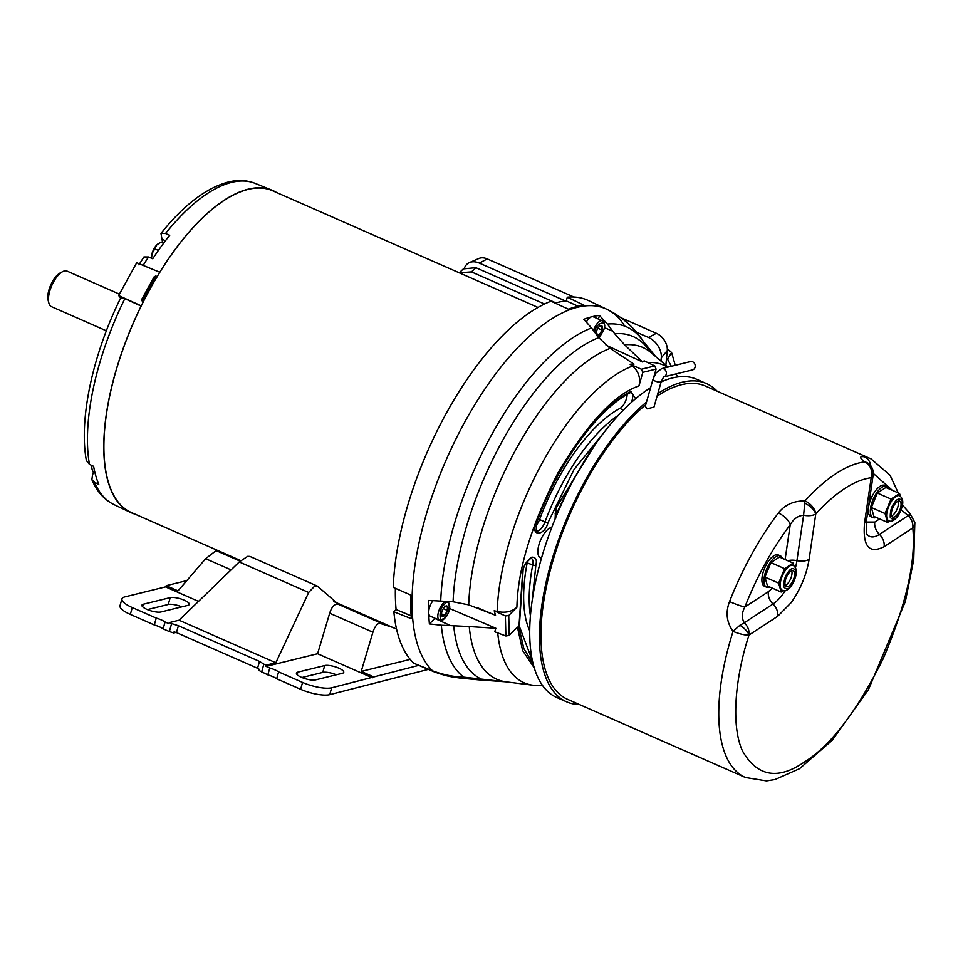<?xml version="1.0" encoding="UTF-8"?>
<svg xmlns="http://www.w3.org/2000/svg" width="963" height="963" viewBox="0 0 963 963"><rect width="100%" height="100%" fill="white"/><g stroke="black" fill="none" stroke-linecap="round" stroke-linejoin="round"><path stroke-width="1.44" d="M655.707 356.611L643.284 341.311M555.916 302.9L475.842 267.69L463.335 268.894L459.243 272.818L471.449 271.903L544.504 304.019M157.222 276.622L159.629 272.445A175.976 74.476 -66.3 0 1 272.011 190.205A175.976 74.476 -66.3 0 1 276.537 192.48M135.097 514.158A175.976 74.476 -66.3 0 1 130.354 512.364A175.976 74.476 -66.3 0 1 141.104 306.053L143.379 301.732M162.35 242.724A15.889 6.729 113.7 0 0 161.977 239.197L160.977 233.395L165.528 233.515L169.717 235.285A175.591 74.307 113.7 0 0 152.732 258.758L148.543 256.977L143.92 256.965L138.889 264.861M159.304 272.06L136.71 262.743L118.63 295.533L140.779 305.656M143.114 301.419L141.778 300.661M142.079 300.901L141.705 299.433L154.333 276.525L156.957 276.297M156.957 277.067L155.199 277.573A173.533 73.441 113.7 0 0 142.572 300.48L141.705 299.433M141.104 306.053L124.829 298.638A175.447 74.259 113.7 0 0 89.463 464.371L93.604 466.321A175.591 74.307 113.7 0 0 98.768 484.353L94.627 482.391L91.858 479.634L92.641 474.35L94.001 472.472M120.652 297.964L118.63 295.533M121.133 298.554C120.17 297.134 121.398 297.17 124.829 298.638M120.784 297.699C92.713 354.516 78.689 419.362 86.381 460.567L89.463 464.371M151.576 258.265L151.961 253.666L154.778 248.863L158.377 250.44M154.778 248.863L156.74 244.987L159.352 243.133L161.29 242.255L163.566 243.266M92.051 469.21L91.75 467.224A10.087 4.273 113.7 0 0 91.967 468.861L93.146 472.087L95.012 472.905M91.834 465.49A10.087 4.273 113.7 0 0 91.75 467.224L91.93 465.538M158.943 243.362A10.087 4.273 113.7 0 0 158.69 243.483A10.087 4.273 113.7 0 0 156.74 244.987A10.087 4.273 113.7 0 0 151.961 253.666A10.087 4.273 113.7 0 0 151.299 258.144M119.4 294.124L67.097 271.133A19.404 8.21 113.7 0 0 62.679 271.638A19.404 8.21 113.7 0 0 49.715 291.235A19.404 8.21 113.7 0 0 48.86 303.056A19.404 8.21 113.7 0 0 51.472 306.655L106.363 330.791M62.679 271.638L60.224 272.926A16.961 7.174 113.7 0 0 50.69 285.108A16.961 7.174 113.7 0 0 48.15 300.384L48.86 303.056M392.519 627.346L379.47 623.205C376.738 624.084 374.547 627.094 372.91 632.234L361.221 671.416L410.214 659.39M372.91 632.234L329.683 613.226C331.32 608.086 333.511 605.077 336.243 604.198L338.446 604.391L381.902 623.494M338.567 604.439L317.405 586.118L314.841 585.901L308.666 592.486L275.827 662.773L179.046 620.22L169.356 622.604L171.631 623.591L169.356 631.584L173.761 632.98L174.074 631.86L176.446 632.607L257.542 668.274L259.071 669.225L258.746 670.356L267.822 674.882A12.218 3.419 -164.1 0 1 276.658 678.771L300.625 689.303A22.005 6.163 15.9 0 0 329.719 694.66L428.198 669.429M179.046 620.22L239.245 561.959L247.647 556.361L249.85 556.409L317.405 586.118M231.072 569.867L205.649 558.696L215.471 551.101L217.361 551.149L240.112 561.152M173.761 632.98L175.94 632.45M301.925 677.531L322.761 672.415A10.629 2.973 -164.1 0 1 336.316 674.786M147.423 609.591L168.26 604.475A10.629 2.973 -164.1 0 1 181.826 606.859M130.318 614.418L132.268 607.557A22.005 6.163 -164.1 0 1 121.952 598.866L120.002 605.727A22.005 6.163 15.9 0 0 130.318 614.418L154.285 624.963A12.218 3.419 -164.1 0 1 163.12 628.851L169.356 631.584M329.719 694.66L331.669 687.799L418.387 665.457M322.761 672.415L324.712 665.553A10.629 2.973 -164.1 0 1 336.641 667.299A10.629 2.973 -164.1 0 1 343.755 672.343A10.629 2.973 -164.1 0 1 342.346 673.306L315.479 679.902A10.629 2.973 -164.1 0 1 303.55 678.157A10.629 2.973 -164.1 0 1 296.435 673.113A10.629 2.973 -164.1 0 1 297.844 672.15L297.122 674.678M324.712 665.553L297.844 672.15M267.822 674.882L269.772 668.021A12.218 3.419 -164.1 0 1 278.608 671.909L276.658 678.771M261.587 672.138L263.862 664.157L266.137 665.144L266.089 666.396L269.772 668.021M263.862 664.157L259.504 661.412L257.542 668.274M331.669 687.799A22.005 6.163 -164.1 0 1 302.575 682.442L300.625 689.303M278.608 671.909L302.575 682.442M259.504 661.412L178.396 625.745L176.446 632.607M143.343 604.21L170.21 597.614A10.629 2.973 -164.1 0 1 182.139 599.359A10.629 2.973 -164.1 0 1 189.266 604.415A10.629 2.973 -164.1 0 1 187.857 605.378L160.99 611.974A10.629 2.973 -164.1 0 1 149.06 610.229A10.629 2.973 -164.1 0 1 141.934 605.185A10.629 2.973 -164.1 0 1 143.343 604.21L142.632 606.738M154.285 624.963L156.235 618.102A12.218 3.419 -164.1 0 1 165.07 621.99L163.12 628.851M132.268 607.557L156.235 618.102M121.952 598.866A22.005 6.163 -164.1 0 1 124.865 596.879L165.54 586.888L166.214 585.673L186.798 580.617M178.396 625.745L171.631 623.591M165.07 621.99L168.766 623.603L169.356 622.604M373.006 676.604L361.221 671.416M372.344 677.82L317.597 653.745L266.089 666.396M266.137 665.144L275.827 662.773M198.51 601.381L165.54 586.888M205.649 558.696L177.999 590.861L166.214 585.673M329.683 613.226L317.597 653.745M221.297 552.87L225.294 553.821M538.004 307.438L272.734 190.806A175.699 74.368 113.7 0 0 115.416 372.922A175.699 74.368 113.7 0 0 131.293 512.497L240.714 560.598M667.287 348.63L671.572 352.494L667.564 359.223L666.384 359.849M464.479 267.967A17.117 12.218 52.2 0 1 469.414 262.598A17.117 12.218 52.2 0 1 479.357 263.104L565.498 300.986M636.435 332.175L648.448 337.447A17.117 12.218 52.2 0 1 661.292 357.827L660.979 361.077M665.866 365.23L667.263 350.592A14.529 10.364 -127.8 0 0 656.357 333.294L620.991 317.742M573.888 297.037L487.266 258.939A14.529 10.364 -127.8 0 0 478.828 258.517L469.414 262.598M449.649 608.544L495.849 628.273L469.246 626.576A181.261 76.715 113.7 0 0 506.261 681.876L463.793 677.17C453.826 676.917 443.425 674.81 432.592 670.862A201.736 85.382 -66.3 0 1 425.261 517.95A201.736 85.382 -66.3 0 1 606.846 309.292A201.736 85.382 -66.3 0 1 624.686 326.108M592.462 316.622A198.534 84.022 -66.3 0 1 599.468 315.443L607.376 324.05A193.563 81.927 -66.3 0 1 643.97 342.359C634.882 328.034 622.507 317.02 606.846 309.292L588.525 300.6A202.314 85.623 113.7 0 0 567.315 297.206L584.156 305.319A201.773 85.394 113.7 0 0 568.387 309.183L551.017 301.214A202.314 85.623 113.7 0 0 406.422 509.86A202.314 85.623 113.7 0 0 393.241 587.37L410.768 595.062A201.773 85.394 113.7 0 0 411.37 618.691L393.867 611.806A202.314 85.623 113.7 0 0 413.813 663.266L434.048 671.801C446.495 676.207 449.709 676.664 460.158 678.072L460.158 678.072A24.448 10.87 -83.5 0 0 463.793 677.17A193.563 81.927 -66.3 0 1 441.307 625.24L429.39 623.928A198.534 84.022 -66.3 0 1 428.764 613.515M428.716 611.553A198.534 84.022 -66.3 0 1 428.8 600.431L453.091 601.779A187.364 79.303 -66.3 0 1 465.273 530.685A187.364 79.303 -66.3 0 1 598.733 337.628L610.121 348.365A181.261 76.715 113.7 0 0 480.513 535.32A181.261 76.715 113.7 0 0 468.704 604.86L495.524 615.297L477.66 607.822M440.705 601.466A193.563 81.927 -66.3 0 1 453.308 527.519A193.563 81.927 -66.3 0 1 591.523 327.95L583.807 319.295A198.534 84.022 -66.3 0 1 591.15 316.947M495.849 628.273L494.741 631.812L505.888 636.013L505.37 615.959L494.2 610.723L495.524 615.297M494.2 610.723L497.149 611.493A173.472 73.417 -66.3 0 1 508.452 544.974A173.472 73.417 -66.3 0 1 632.474 366.06C638.577 371.345 640.744 377.941 638.975 385.874L642.827 372.344L656.08 369.094L653.913 376.702M551.847 527.291L551.486 527.375A16.588 7.018 113.7 0 0 538.943 544.697A16.588 7.018 113.7 0 0 540.604 557.938L541.447 558.251M623.302 410.19L619.979 408.396A9.774 4.141 113.7 0 0 626.48 398.538A9.774 4.141 113.7 0 0 627.118 394.421M532.334 660.558L519.346 626.311L523.102 570.072C524.065 563.138 533.021 556.241 531.227 558.42A10.328 4.37 -66.3 0 1 532.72 565.016L527.182 562.861A132.003 55.866 113.7 0 0 529.686 630.765M527.182 562.861A9.774 4.141 113.7 0 0 527.387 561.477M535.825 525.906A9.774 4.141 113.7 0 0 539.521 519.563L545.01 521.886A10.328 4.37 -66.3 0 1 536.162 530.806L536.993 521.621L536.03 523.788C530.432 536.945 544.938 535.765 547.923 522.813L573.948 469.655L607.569 427.957M619.979 408.396A132.003 55.866 113.7 0 0 539.521 519.563M555.121 513.929A11.002 4.659 113.7 0 0 559.575 507.381L559.985 507.561M568.832 488.903A99.008 41.903 113.7 0 0 559.575 507.381M505.37 615.959L508.729 615.538L516.914 607.244C511.835 611.782 505.238 613.202 497.149 611.493M534.188 667.792L522.644 650.615L517.42 627.118L509.234 635.411L508.729 615.538M632.474 366.06L630.103 364.255L641.406 369.226L642.827 372.344M641.406 369.226L654.792 365.94L656.08 369.094M654.792 365.94L644.163 360.8L642.658 362.016L606.064 345.187M505.888 636.013L509.234 635.411M610.121 348.365L634.003 364.134L630.103 364.255M668.045 367.084L651.024 352.627A181.261 76.715 113.7 0 0 624.602 344.814L642.658 362.016M598.733 337.628L591.523 327.95M607.376 324.05L614.695 333.716A187.364 79.303 -66.3 0 1 649.76 351.363L643.97 342.359M624.602 344.814L614.695 333.716M469.246 626.576L450.576 625.625L434.795 618.439L429.39 623.928M468.704 604.86L453.091 601.779M460.158 678.072L478.19 679.818A24.448 13.025 -85.6 0 0 481.608 679.252A187.364 79.303 -66.3 0 1 453.705 625.709M599.468 315.443L598.444 319.054M441.307 625.24L450.576 625.625M578.221 306.258L566.268 300.901L567.315 297.206M393.867 611.806L396.094 609.543L411.129 615.839M566.268 300.901A198.33 83.937 113.7 0 0 555.182 303.116M395.384 588.309A198.33 83.937 113.7 0 0 396.094 609.543M593.425 330.526A10.388 4.394 -66.3 0 1 600.948 320.715A10.388 4.394 -66.3 0 1 602.405 320.799L593.28 316.791A10.388 4.394 113.7 0 0 591.836 316.707A10.388 4.394 113.7 0 0 586.431 321.883M596.085 334.125A5.646 2.383 -66.3 0 1 596.133 333.017A5.646 2.383 -66.3 0 1 596.458 331.441A5.646 2.383 -66.3 0 1 598.805 326.939A5.646 2.383 -66.3 0 1 599.13 326.589A5.646 2.383 -66.3 0 1 601.911 325.903A5.646 2.383 -66.3 0 1 602.019 330.068A5.646 2.383 -66.3 0 1 599.335 334.931A5.646 2.383 -66.3 0 1 597.493 336.015M596.554 335.618L599.335 334.931L602.019 330.068L601.911 325.903L599.13 326.589M596.157 332.789L596.241 334.33M599.335 334.931L596.145 333.523M602.019 330.068L597.854 328.239M432.7 600.96A10.388 4.394 113.7 0 0 430.317 616.212L439.441 620.22A10.388 4.394 -66.3 0 1 438.237 612.962A10.388 4.394 -66.3 0 1 443.425 603.031A10.388 4.394 -66.3 0 1 445.279 601.562M441.56 613.19L441.957 616.019L444.737 615.333A5.646 2.383 -66.3 0 1 441.957 616.019A5.646 2.383 -66.3 0 1 441.523 613.419A5.646 2.383 -66.3 0 1 441.848 611.842A5.646 2.383 -66.3 0 1 444.196 607.34A5.646 2.383 -66.3 0 1 444.533 606.991A5.646 2.383 -66.3 0 1 447.314 606.305A5.646 2.383 -66.3 0 1 447.41 610.47A5.646 2.383 -66.3 0 1 444.737 615.333L447.41 610.47L447.314 606.305L444.533 606.991M444.737 615.333L441.548 613.925M447.41 610.47L443.257 608.64M902.584 505.142L910.324 513.965L914.85 522.536L913.731 559.708L905.389 601.406L868.409 689.761L832.14 740.378L799.543 768.715L775.046 779.536L766.44 780.909L745.446 777.514A171.113 72.418 -66.3 0 1 729.978 641.587A171.113 72.418 -66.3 0 1 733.048 631.355L739.909 625.276L744.327 622.76C741.474 618.294 741.642 613.058 744.856 607.039L768.354 591.679A12.218 9.281 -123.2 0 0 773.024 603.994L744.327 622.76A12.218 9.281 -123.2 0 1 748.997 635.062A12.218 2.733 -162.4 0 1 733.048 631.355C726.596 622.315 725.428 612.396 729.533 601.586A12.218 1.071 21.4 0 0 744.856 607.039C757.087 576.127 772.206 548.717 790.214 524.787C793.596 518.852 798.062 515.674 803.599 515.265L804.972 500.916A12.218 6.861 42.2 0 1 815.769 513.953L809.113 559.322C806.537 574.742 800.578 589.163 791.225 602.561L777.683 616.308A12.218 9.281 -123.2 0 0 773.024 603.994A35.643 15.083 -66.3 0 0 783.328 593.533A35.643 15.083 -66.3 0 0 785.411 590.475M647.04 408.866L645.318 406.193L652.974 379.302A4.273 1.204 -164.1 0 0 654.984 380.987A4.273 1.204 -164.1 0 0 661.208 381.637L653.961 407.096L647.04 408.866M785.098 559.539L790.214 524.787A12.218 5.453 -142.8 0 0 778.369 513.014C784.749 504.853 793.608 500.82 804.972 500.916A171.113 72.418 -66.3 0 1 864.666 461.891C859.417 457.786 859.309 456.089 864.329 456.799A171.113 72.418 -66.3 0 1 871.034 458.882L705.385 386.043A171.113 72.418 113.7 0 0 657.067 396.166M645.74 404.725A171.113 72.418 113.7 0 0 552.16 563.403A171.113 72.418 113.7 0 0 567.628 699.343L745.446 777.514M717.182 391.231A173.809 73.561 113.7 0 0 706.469 383.587L696.731 379.302A173.809 73.561 113.7 0 0 661.112 381.974M650.591 387.692A173.809 73.561 113.7 0 0 541.11 559.455A173.809 73.561 113.7 0 0 556.819 697.525L566.557 701.798A173.809 73.561 113.7 0 0 579.437 704.531M706.469 383.587A173.809 73.561 113.7 0 0 657.801 393.59M646.498 402.04A173.809 73.561 113.7 0 0 550.836 563.728A173.809 73.561 113.7 0 0 566.557 701.798M769.846 587.045A17.117 7.247 -66.3 0 1 766.584 587.201A17.117 7.247 -66.3 0 1 765.043 573.611A17.117 7.247 -66.3 0 1 780.367 555.868A17.117 7.247 -66.3 0 1 782.45 558.371M766.584 587.201L764.562 586.311A17.117 7.247 -66.3 0 1 763.009 572.708A17.117 7.247 -66.3 0 1 778.333 554.977L780.367 555.868M876.27 517.456A17.117 7.247 -66.3 0 1 873.008 517.6A17.117 7.247 -66.3 0 1 871.455 504.01A17.117 7.247 -66.3 0 1 886.779 486.279A17.117 7.247 -66.3 0 1 888.873 488.783M873.008 517.6L870.985 516.71A17.117 7.247 -66.3 0 1 869.433 503.119A17.117 7.247 -66.3 0 1 884.756 485.388L886.779 486.279M692.602 361.775A4.273 3.683 -103.8 0 0 690.459 361.57L661.617 368.66A4.273 3.683 -103.8 0 1 663.928 376.882L692.505 369.888A4.273 3.683 -103.8 0 0 692.602 361.775M782.004 590.09A13.578 5.742 -66.3 0 1 781.691 589.982A13.578 5.742 -66.3 0 1 779.898 587.574A13.578 5.742 -66.3 0 1 780.463 579.196A13.578 5.742 -66.3 0 1 781.619 575.898A13.578 5.742 -66.3 0 1 788.878 565.871A13.578 5.742 -66.3 0 1 792.621 565.125A13.578 5.742 -66.3 0 1 792.922 565.269M888.428 520.501A13.578 5.742 -66.3 0 1 888.115 520.393A13.578 5.742 -66.3 0 1 886.321 517.986A13.578 5.742 -66.3 0 1 886.887 509.608A13.578 5.742 -66.3 0 1 888.042 506.297A13.578 5.742 -66.3 0 1 895.301 496.27A13.578 5.742 -66.3 0 1 899.045 495.524A13.578 5.742 -66.3 0 1 899.346 495.68M785.254 585.456A8.691 3.683 113.7 0 0 791.442 576.5A8.691 3.683 113.7 0 0 791.694 570.806M794.078 577.656A8.691 3.683 -66.3 0 1 786.302 586.672A8.691 3.683 -66.3 0 1 785.507 579.762A8.691 3.683 -66.3 0 1 793.295 570.758A8.691 3.683 -66.3 0 1 794.078 577.656M891.678 515.855A8.691 3.683 113.7 0 0 897.865 506.911A8.691 3.683 113.7 0 0 898.118 501.217M900.501 508.067A8.691 3.683 -66.3 0 1 892.713 517.071A8.691 3.683 -66.3 0 1 891.931 510.173A8.691 3.683 -66.3 0 1 899.719 501.157A8.691 3.683 -66.3 0 1 900.501 508.067M900.333 496.162L899.562 493.489L891.028 499.063L885.045 513.544L887.597 522.428L889.824 520.983M793.909 565.763L793.139 563.078L784.616 568.652L778.634 583.133L781.174 592.028L783.4 590.572M887.597 522.428L873.91 516.421L871.359 507.525L877.341 493.044L885.876 487.471L899.562 493.489M885.045 513.544L871.359 507.525M891.028 499.063L877.341 493.044M781.174 592.028L767.487 586.01L764.947 577.114L770.93 562.645L779.464 557.059L793.139 563.078M778.634 583.133L764.947 577.114M784.616 568.652L770.93 562.645M901.26 509.848L908.133 515.638L879.448 534.393A12.218 9.281 56.8 0 1 884.106 546.707C869.108 554.219 862.583 546.334 864.533 523.065L871.202 477.696A12.218 10.725 -97.4 0 0 864.666 461.891L866.844 462.505M914.85 522.536A12.218 8.691 175.5 0 1 912.804 527.941A12.218 9.281 56.8 0 0 908.133 515.638C910.541 513.303 910.974 513.423 909.457 515.999M864.329 456.799A12.218 11.026 100.9 0 1 870.841 465.887M475.842 267.69L471.449 271.903M160.977 233.395C183.572 205.215 205.938 188.11 228.062 182.091C237.765 179.66 246.817 180.093 255.219 183.391A175.447 74.259 113.7 0 0 231.577 182.38A175.447 74.259 113.7 0 0 165.528 233.515M148.543 256.977A175.447 74.259 113.7 0 0 143.162 265.403M156.788 277.007L155.874 275.899M94.627 482.391A175.447 74.259 113.7 0 0 113.995 504.6L130.354 512.364M165.467 240.738L161.977 239.197M155.199 277.573L154.333 276.525M308.666 592.486L239.245 561.959M170.21 597.614L168.26 604.475M671.307 366.277L667.564 359.223M648.448 337.447L656.357 333.294M487.266 258.939L479.357 263.104M667.263 350.592L661.292 357.827M647.762 362.533A173.472 73.417 -66.3 0 1 667.6 367.192M555.783 518.154L555.892 509.957L557.12 505.924L555.567 510.185L555.073 519.093M530.396 615.802A131.45 55.637 113.7 0 1 532.72 565.016A2.444 1.047 10.9 0 0 535.861 565.137C537.161 559.864 535.825 557.204 531.865 557.144C527.038 560.671 524.016 565.052 522.789 570.301L518.913 627.202L523.86 648.665L533.033 663.591M434.048 671.801A24.448 10.388 -68 0 1 432.592 670.862L413.813 663.266M635.64 398.706L630.934 391.52A2.444 1.95 62 0 1 630.055 392.784L630.909 392.507A10.328 4.37 -66.3 0 1 631.993 400.777A10.328 4.37 -66.3 0 1 631.487 402.329M618.655 415.077A131.45 55.637 113.7 0 0 545.01 521.886L547.923 522.813M532.395 598.914L535.861 565.137M630.934 391.52C599.6 406.073 556.277 465.936 536.728 521.669M536.812 576.03L536.355 578.029M595.17 444.533L557.12 505.924M516.914 607.244C517.649 569.843 531.383 524.967 558.119 472.604C587.418 423.347 614.37 394.433 638.975 385.874M542.518 685.512L533.093 685.235A173.472 73.417 -66.3 0 1 497.739 632.944M604.367 327.589L612.877 331.272M594.64 332.163L594.713 331.862C595.977 322.208 608.219 319.198 603.753 329.647L598.974 337.941M444.461 604.379C450.479 595.808 450.937 614.177 444.81 617.933C438.791 626.504 438.321 608.135 444.461 604.379M739.909 625.276A12.218 5.032 35.9 0 1 748.997 635.062L777.683 616.308M804.574 502.987A12.218 5.032 35.9 0 1 815.769 513.953C835.655 492.286 854.133 480.2 871.202 477.696A12.218 6.031 8.4 0 0 873.164 475.024L866.495 520.393C866.122 531.42 866.327 536.114 867.121 534.477L867.085 534.429M768.354 591.679L772.422 588.176M809.113 559.322A12.218 6.031 -171.6 0 1 796.931 560.635A35.643 15.083 -66.3 0 1 795.498 567.532M791.61 585.023C788.902 589.272 786.314 589.91 783.846 586.936C783.689 580.773 785.074 575.922 787.987 572.395C790.695 568.146 793.283 567.508 795.751 570.493C795.907 576.656 794.523 581.496 791.61 585.023M793.235 565.389C797.882 568.784 797.328 575.513 791.562 585.564C787.818 590.307 784.737 591.872 782.305 590.247A13.578 5.742 -66.3 0 1 781.077 579.461A13.578 5.742 -66.3 0 1 785.567 570.12A13.578 5.742 -66.3 0 1 793.235 565.389L792.621 565.125M898.022 515.434C895.313 519.683 892.725 520.309 890.269 517.336C890.113 511.172 891.485 506.333 894.41 502.806C897.119 498.557 899.707 497.919 902.162 500.892C902.319 507.056 900.947 511.907 898.022 515.434M899.659 495.801C904.305 499.183 903.751 505.912 897.973 515.975C894.242 520.718 891.148 522.271 888.729 520.658A13.578 5.742 -66.3 0 1 887.501 509.872A13.578 5.742 -66.3 0 1 891.979 500.519A13.578 5.742 -66.3 0 1 899.659 495.801L899.045 495.524M729.533 601.586A171.113 72.418 -66.3 0 1 778.369 513.014M866.267 522.066L874.777 522.078L879.616 518.925M867.121 534.465A35.643 15.083 -66.3 0 0 879.448 534.393A12.218 9.281 56.8 0 1 874.777 522.078M864.533 523.065A12.218 6.031 8.4 0 0 866.495 520.393M787.734 560.695A12.218 6.031 8.4 0 1 796.931 560.635L803.599 515.265A12.218 6.031 8.4 0 0 815.769 513.953M748.997 635.062C735.973 674.654 730.243 724.224 742.485 750.971C757.243 776.587 777.875 780.283 804.358 762.058C830.563 745.831 856.781 711.501 882.999 659.077C906.159 604.884 916.09 561.164 912.804 527.941L884.106 546.707M873.285 473.411L892.292 490.287M255.219 183.391L272.011 190.205M91.858 479.634C96.757 491.383 104.136 499.701 113.995 504.6M158.69 243.483L159.352 243.133M373.873 619.149L373.825 619.943M333.643 601.466L396.563 629.128M675.256 365.314L671.572 352.494M678.229 376.882L675.713 374.005M536.993 521.621C558.215 463.468 597.517 409.371 630.055 392.784M557.324 506.032L593.401 447.109M533.093 685.235L506.261 681.876M478.19 679.818L505.431 681.792M651.024 352.627L649.748 351.339M599.106 338.097L603.909 329.539C605.197 325.289 604.692 322.376 602.405 320.799M439.441 620.22L444.665 618.342C450.142 611.962 451.19 606.257 447.795 601.201M652.974 379.302L656.044 372.91L661.617 368.66M661.208 381.637L663.651 376.966M888.729 520.658L888.115 520.393M782.305 590.247L781.691 589.982M873.164 475.024C873.706 469.98 871.888 465.96 867.687 462.962M898.262 492.912L890.005 475.204L871.034 458.882"/></g></svg>
